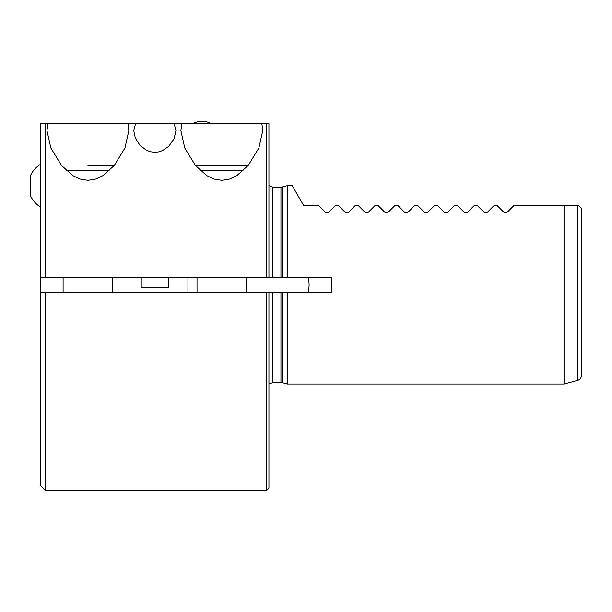 <?xml version="1.0" encoding="UTF-8"?>
<svg xmlns="http://www.w3.org/2000/svg" width="612" height="612" viewBox="0 0 612 612"><rect width="100%" height="100%" fill="white"/><g stroke="black" fill="none" stroke-linecap="round" stroke-linejoin="round"><path stroke-width="0.92" d="M197.018 277.412L197.018 292.291L112.7 292.291L112.7 277.412M195.733 165.814L247.898 165.814M201.975 165.814L221.812 165.814M581.4 208.47L581.4 375.584L581.4 208.47L578.424 205.494L564.042 205.494L564.042 384.045L287.28 384.045L287.28 292.291L282.492 292.291L331.268 292.291L331.268 277.412L266.45 277.412L268.936 277.412L268.936 123.655L266.45 123.655L266.45 277.412L45.739 277.412L45.739 123.655L40.782 123.655L40.782 277.412L45.739 277.412L40.782 277.412L40.782 485.721L45.739 490.679L45.739 292.291L40.782 292.291M564.042 205.494L513.95 205.494L506.568 212.869L504.464 212.869L497.082 205.494L494.106 205.494L486.731 212.869L484.62 212.869L477.245 205.494L474.269 205.494L466.887 212.869L464.783 212.869L457.401 205.494L454.425 205.494L447.051 212.869L444.947 212.869L437.565 205.494L434.589 205.494L427.207 212.869L425.103 212.869L417.728 205.494L414.752 205.494L407.37 212.869L405.266 212.869L397.884 205.494L394.908 205.494L387.534 212.869L385.43 212.869L378.048 205.494L375.072 205.494L367.69 212.869L365.586 212.869L358.211 205.494L355.235 205.494L347.853 212.869L345.749 212.869L338.367 205.494L335.391 205.494L328.017 212.869L325.913 212.869L318.531 205.494L303.651 205.494L292.199 185.65L287.28 185.65L287.28 277.412M504.464 212.869L506.568 212.869M464.783 212.869L466.887 212.869M425.103 212.869L427.207 212.869M405.266 212.869L407.37 212.869M385.43 212.869L387.534 212.869M365.586 212.869L367.69 212.869M345.749 212.869L347.853 212.869M325.913 212.869L328.017 212.869M268.928 277.412L268.025 277.412M308.616 292.291L309.121 284.848L308.616 277.412L282.492 277.412L282.492 186.935L287.28 185.65M246.613 277.412L246.613 292.291L268.928 292.291L45.739 292.291M280.946 382.554L282.492 382.76L282.492 292.291L280.946 292.291L280.946 382.554L272.898 382.554L272.898 292.291L280.946 292.291L268.025 292.291M266.45 292.291L266.45 490.679L268.936 488.2L268.936 292.291M187.945 292.291L187.945 277.412M266.45 123.655L261.86 123.655L262.732 130.693L258.884 147.966L248.212 165.447L236.806 175.636L229.661 179.041L221.812 180.318L213.97 179.041L206.818 175.636L195.419 165.447L184.748 147.966L180.9 130.7L181.764 123.655L174.19 123.655L175.935 130.693L174.106 138.748L168.698 146.383L162.601 150.567L158.837 151.852L154.859 152.304L150.46 151.753L146.375 150.215L139.949 145.296L135.344 138.136L133.776 130.693L135.52 123.655L127.946 123.655L128.818 130.693L124.97 147.966L114.299 165.447L102.892 175.636L95.747 179.041L87.899 180.318L80.057 179.041L72.904 175.636L61.498 165.447L50.827 147.966L46.979 130.7L47.851 123.655L45.739 123.655M181.764 123.655L261.86 123.655M47.851 123.655L127.946 123.655M135.52 123.655L174.19 123.655M30.6 175.399A24.801 24.801 0 0 1 40.782 164.177A24.801 24.801 0 0 0 30.6 175.399L30.6 195.901A24.801 24.801 0 0 0 40.782 207.131A24.801 24.801 0 0 1 30.6 195.901M87.899 165.814L113.985 165.814M63.097 277.412L63.097 292.291M168.499 277.412L168.499 287.326L141.219 287.326L141.219 277.412M200.507 170.771L243.117 170.771M577.72 205.494L577.72 380.381L564.042 384.045M282.492 186.935L280.946 187.142L280.946 277.412M280.946 187.142L272.898 187.142L272.898 277.412M66.593 170.771L109.204 170.771M577.72 380.381C580.031 379.608 581.255 378.009 581.4 375.584M282.492 382.76L287.28 384.045M272.898 382.554L268.936 384.076M272.898 187.142L268.936 185.627M45.739 490.679L266.45 490.679M211.316 123.655A19.836 19.836 0 0 0 192.635 123.655"/></g></svg>
